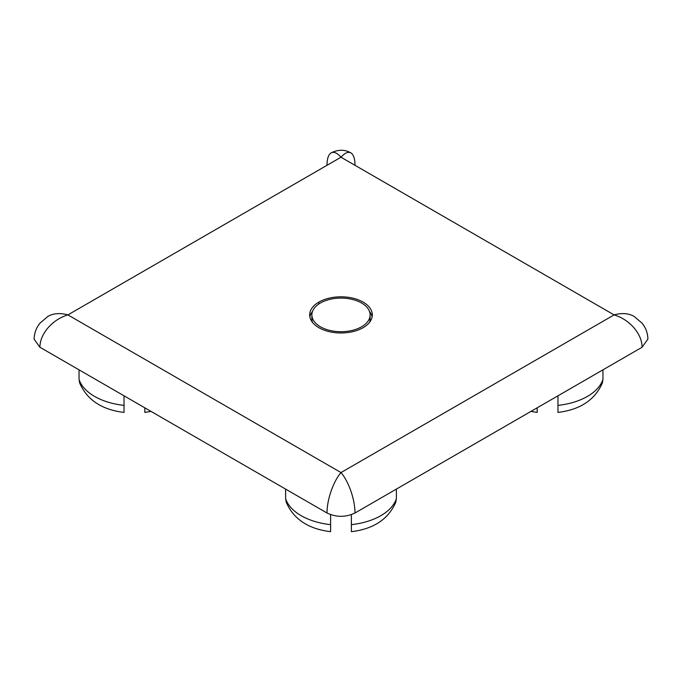 <?xml version="1.0" encoding="UTF-8"?>
<svg xmlns="http://www.w3.org/2000/svg" width="682" height="682" viewBox="0 0 682 682"><rect width="100%" height="100%" fill="white"/><g stroke="black" fill="none" stroke-linecap="round" stroke-linejoin="round"><path stroke-width="1.02" d="M309.875 316.917A31.321 18.082 180 0 1 312.509 311.427M363.139 327.684A31.321 18.082 180 0 1 329.014 331.597A31.321 18.082 180 0 1 309.679 314.896A31.321 18.082 180 0 1 318.852 302.109A31.312 18.082 180 0 1 352.978 298.196A31.312 18.082 180 0 1 372.312 314.896A31.312 18.082 180 0 1 363.139 327.684M395.79 502.174L396.378 498.678L396.378 489.105M396.378 498.678A56.35 32.531 180 0 1 351.392 524.646L351.392 531.483M330.6 531.483L330.6 524.646A56.35 32.531 180 0 1 285.613 498.678L286.201 502.174C293.592 519.173 308.392 529.002 330.6 531.679M144.823 407.819L144.823 412.405L151.029 411.399M124.03 412.218L124.03 405.381A56.35 32.531 180 0 1 79.044 379.414L79.632 382.917C87.023 399.908 101.823 409.737 124.03 412.414M642.094 347.24L647.9 339.082C647.738 333.072 645.794 327.761 642.06 323.149L633.893 316.278C628.378 313.251 621.771 312.791 614.09 314.896C621.771 317.224 628.378 321.503 633.893 327.718C639.247 334.044 641.984 340.548 642.094 347.24L354.998 512.992C354.938 506.274 353.574 498.977 350.898 491.1C348.135 483.291 344.836 477.119 341 472.566C337.155 477.11 333.856 483.291 331.094 491.1C328.417 498.977 327.053 506.274 326.993 512.992L39.897 347.24C40.008 340.548 42.744 334.044 48.098 327.718C53.622 321.503 60.221 317.232 67.902 314.896C60.221 312.791 53.622 313.26 48.098 316.286L47.689 316.533M369.482 311.435A31.312 18.082 180 0 1 372.116 316.917M557.961 412.414C580.169 409.737 594.968 399.908 602.377 382.917L602.948 379.414A56.35 32.531 180 0 1 557.961 405.381L557.961 412.218M530.963 411.399L537.169 412.414L537.169 407.819M361.579 303.013A29.113 16.811 0 0 0 329.858 299.364A29.113 16.811 0 0 0 311.879 314.896A29.113 16.811 0 0 0 341 331.708A29.113 16.811 0 0 0 370.113 314.896A29.113 16.811 0 0 0 361.579 303.013M311.879 314.896L311.879 318.937A29.113 16.811 0 0 0 312.509 322.407M369.482 322.398A29.113 16.811 0 0 0 370.113 318.937L370.113 314.896M326.993 165.317C327.053 158.727 328.417 154.592 331.094 152.896L331.12 152.887C333.856 151.464 337.155 152.904 341 157.227C344.836 152.904 348.135 151.464 350.898 152.896C353.574 154.592 354.938 158.727 354.998 165.317M331.12 152.887C338.204 149.401 344.785 149.392 350.863 152.879L350.898 152.896M602.948 369.84L602.948 379.414M557.961 405.381L557.961 395.816M326.993 512.992C336.328 517.416 345.663 517.416 354.998 512.992M48.004 316.346L40.042 323.08C36.248 327.735 34.271 333.123 34.1 339.227L39.897 347.24M330.6 514.62L330.6 524.646M285.613 498.678L285.613 489.105M124.03 395.816L124.03 405.381M79.044 379.414L79.044 369.84M351.392 524.646L351.392 514.637M318.852 302.109L318.852 303.984M341 472.566L67.902 314.896L341 157.227L614.09 314.896L341 472.566M395.807 502.182C388.399 519.173 373.6 529.002 351.392 531.679"/></g></svg>
